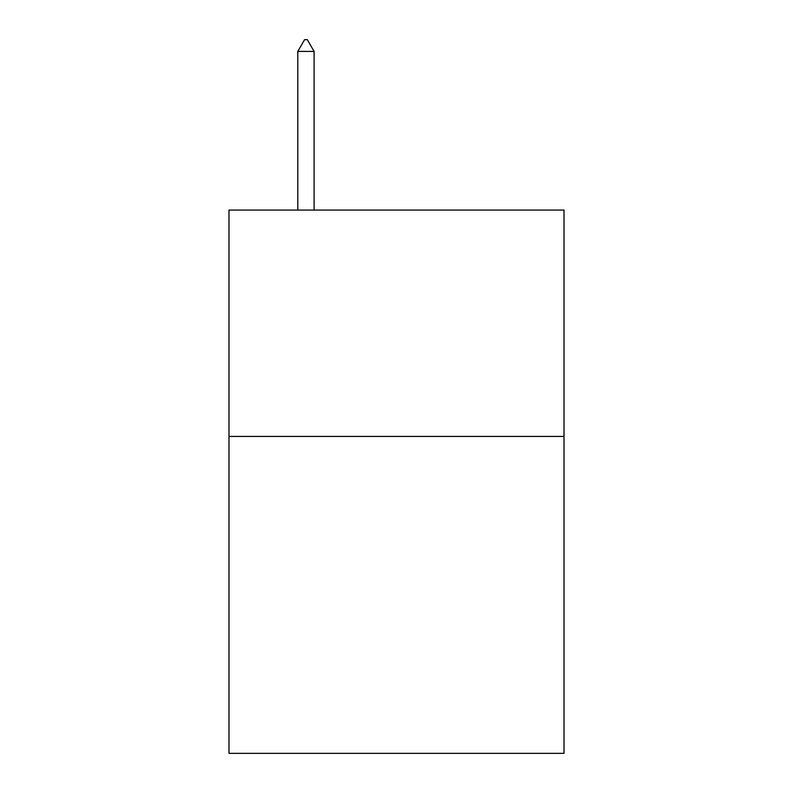 <?xml version="1.0" encoding="UTF-8"?>
<svg xmlns="http://www.w3.org/2000/svg" width="793" height="793" viewBox="0 0 793 793"><rect width="100%" height="100%" fill="white"/><g stroke="black" fill="none" stroke-linecap="round" stroke-linejoin="round"><path stroke-width="1.19" d="M564.011 436.428L564.011 753.35L228.989 753.35L228.989 210.066L564.011 210.066L564.011 436.428L228.989 436.428M314.097 51.426L307.307 39.65L304.591 39.65L297.801 51.426L314.097 51.426L314.097 210.066M297.801 51.426L297.801 210.066"/></g></svg>
